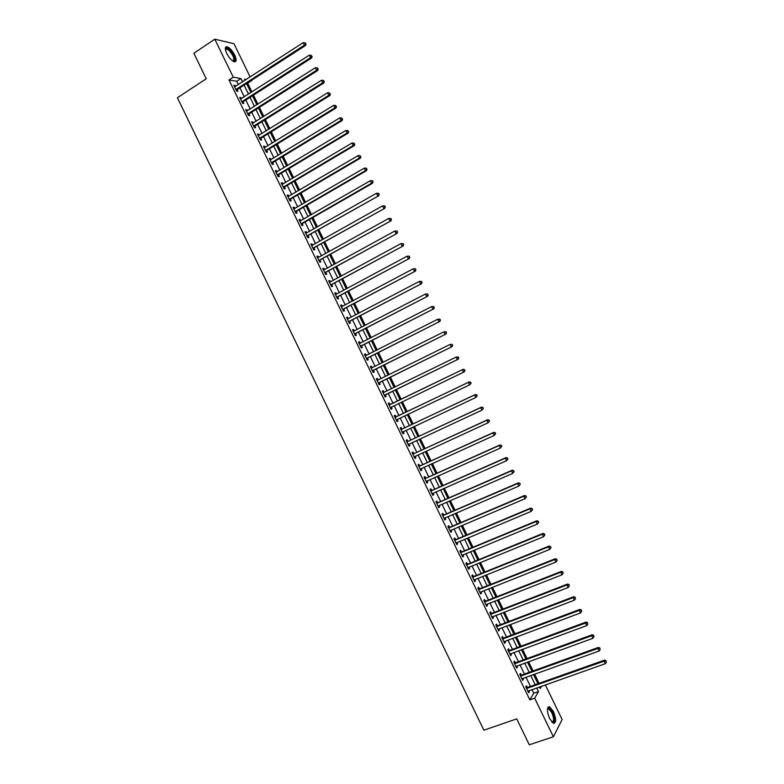 <?xml version="1.0" encoding="UTF-8"?>
<svg xmlns="http://www.w3.org/2000/svg" width="784" height="784" viewBox="0 0 784 784"><rect width="100%" height="100%" fill="white"/><g stroke="black" fill="none" stroke-linecap="round" stroke-linejoin="round"><path stroke-width="1.18" d="M549.623 718.595C546.683 711.029 546.644 707.08 549.535 706.737L553.396 711.49C556.346 719.016 556.375 722.966 553.484 723.348L549.623 718.595M226.723 53.4C224.753 48.892 224.871 46.668 227.066 46.746C229.722 47.726 232.28 50.529 234.73 55.135C236.699 59.643 236.582 61.858 234.377 61.799C231.741 60.819 229.183 58.026 226.723 53.4M545.331 684.893L562.138 719.506L553.386 736.774L529.298 744.8L516.734 718.879L483.875 730.198L177.4 97.745L206.251 78.772L193.873 53.263L214.806 39.2L233.985 43.718L250.125 76.959M251.929 91.895L247.715 83.202L251.86 80.527M539.078 683.334L534.61 674.132M533.061 670.947L528.583 661.706M527.054 658.56L522.556 649.289M521.037 646.173L516.529 636.882M515.029 633.795L510.502 624.476M509.022 621.418L504.484 612.069M503.014 609.041L498.457 599.662M497.007 596.673L492.44 587.265M491 584.305L486.423 574.878M485.002 571.948L480.406 562.481M479.004 559.59L474.398 550.094M473.007 547.232L468.381 537.716M467.009 534.884L462.374 525.339M461.012 522.536L456.366 512.961M455.024 510.198L450.359 500.584M449.026 497.85L444.352 488.216M443.038 485.521L438.344 475.859M437.051 473.183L432.347 463.491M431.063 460.855L426.349 451.133M425.085 448.526L420.351 438.785M419.097 436.208L414.354 426.427M413.119 423.889L408.356 414.089M407.141 411.571L402.368 401.741M401.163 399.262L396.381 389.423M395.175 386.933L390.412 377.114M389.187 374.605L384.434 364.815M383.2 362.267L378.466 352.516M377.212 349.938L372.498 340.217M371.234 337.62L366.53 327.928M365.246 325.301L360.562 315.648M359.268 312.983L354.603 303.359M353.29 300.664L348.635 291.08M347.312 288.355L342.677 278.81M341.344 276.046L336.718 266.531M335.366 263.747L330.76 254.261M329.398 251.448L324.811 242.001M323.429 239.149L318.853 229.741M317.461 226.86L312.904 217.482M311.493 214.571L306.956 205.232M305.525 202.292L301.007 192.972M299.566 190.012L295.058 180.732M293.608 177.733L289.12 168.482M287.65 165.453L283.171 156.241M281.691 153.184L277.232 144.011M275.733 140.924L271.293 131.781M269.784 128.654L265.355 119.55M263.826 116.395L259.426 107.32M257.877 104.145L253.487 95.099M247.715 83.202L247.195 83.114M238.326 84.594L236.719 81.291L228.997 79.958L529.837 699.867L533.747 693.232L531.993 689.606M530.435 686.402L525.976 677.219M524.437 674.044L519.968 664.842M518.449 661.696L513.961 652.464M512.452 649.358L507.954 640.097M506.464 637.01L501.956 627.719M500.476 624.681L495.949 615.362M494.488 612.343L489.951 602.994M488.501 600.015L483.953 590.636M482.523 587.686L477.956 578.278M476.535 575.368L471.958 565.93M470.557 563.039L465.97 553.582M464.579 550.731L459.973 541.234M458.601 538.412L453.985 528.896M452.633 526.103L447.997 516.558M446.655 513.804L442.009 504.23M440.686 501.505L436.022 491.901M434.718 489.206L430.044 479.573M428.75 476.907L424.066 467.244M422.782 464.618L418.078 454.926M416.823 452.329L412.1 442.617M410.855 440.049L406.132 430.308M404.897 427.77L400.154 417.999M398.938 415.491L394.185 405.691M392.98 403.221L388.217 393.401M387.022 390.932L382.269 381.142M381.053 378.633L376.31 368.872M375.085 366.344L370.362 356.622M369.117 354.054L364.413 344.362M363.149 341.765L358.464 332.112M357.19 329.486L352.526 319.862M351.232 317.206L346.577 307.622M345.274 304.927L340.638 295.372M339.315 292.657L334.699 283.142M333.367 280.388L328.761 270.901M327.408 268.128L322.822 258.671M321.46 255.868L316.883 246.45M315.511 243.608L310.954 234.22M309.562 231.358L305.025 222.009M303.614 219.108L299.096 209.789M297.675 206.858L293.167 197.578M291.726 194.618L287.238 185.367M285.788 182.378L281.319 173.166M279.849 170.148L275.39 160.955M273.91 157.907L269.471 148.764M267.981 145.687L263.551 136.563M262.042 133.456L257.632 124.372M256.113 121.236L251.723 112.19M250.184 109.015L245.804 99.999M244.255 96.804L239.894 87.828M235.563 86.387L235.112 85.476L233.828 85.26L236.67 91.111L237.954 91.316L237.18 89.729M241.482 98.578L241.021 97.637L239.747 97.451L242.589 103.302L243.853 103.478L243.089 101.891M247.401 110.779L246.931 109.809L245.666 109.642L248.508 115.503L249.763 115.65L248.989 114.062M253.32 122.98L252.83 121.981L251.586 121.843L254.428 127.704L255.672 127.821L254.898 126.244M259.249 135.191L258.74 134.152L257.505 134.044L260.347 139.905L261.582 140.003L260.817 138.415M265.178 147.402L264.659 146.334L263.434 146.255L266.276 152.116L267.491 152.184L266.727 150.597M271.097 159.622L270.568 158.515L269.353 158.466L272.205 164.326L273.41 164.366L272.636 162.788M277.036 171.833L276.487 170.706L275.282 170.677L278.134 176.537L279.32 176.557L278.555 174.969M282.965 184.054L282.397 182.897L281.211 182.897L284.063 188.758L285.239 188.748L284.474 187.16M288.894 196.284L288.316 195.089L287.15 195.118L289.992 200.978L291.158 200.949L290.394 199.361M294.833 208.515L294.235 207.29L293.079 207.339L295.931 213.209L297.077 213.14L296.313 211.553M300.772 220.745L300.164 219.491L299.008 219.569L301.86 225.439L303.006 225.351L302.232 223.763M306.711 232.975L306.083 231.692L304.947 231.799L307.798 237.67L308.925 237.552L308.161 235.964M312.649 245.216L312.012 243.902L310.885 244.03L313.737 249.9L314.854 249.763L314.08 248.175M318.588 257.466L317.932 256.113L316.824 256.27L319.676 262.14L320.783 261.974L320.009 260.386M324.537 269.706L323.861 268.334L322.763 268.51L325.615 274.39L326.712 274.194L325.938 272.607M330.476 281.956L329.799 280.545L328.712 280.76L331.563 286.63L332.641 286.415L331.867 284.827M336.424 294.216L335.728 292.775L334.65 293L337.512 298.89L338.58 298.635L337.806 297.048M342.373 306.475L341.657 304.996L340.599 305.26L343.461 311.14L344.509 310.866L343.735 309.278M348.331 318.735L347.596 317.226L346.548 317.51L349.409 323.4L350.448 323.096L349.674 321.509M354.28 330.995L353.535 329.456L352.496 329.77L355.358 335.66L356.387 335.336L355.613 333.739M360.238 343.265L359.474 341.697L358.455 342.04L361.306 347.92L362.326 347.577L361.551 345.979M366.187 355.534L365.413 353.937L364.403 354.299L367.265 360.189L368.264 359.817L367.49 358.219M372.126 367.774L371.361 366.177L370.362 366.569L373.223 372.469L374.213 372.057L373.439 370.469M378.074 380.024L377.3 378.427L376.32 378.848L379.172 384.738L380.152 384.307L379.378 382.71M384.023 392.274L383.249 390.677L382.278 391.128L385.14 397.018L386.1 396.557L385.326 394.969M389.971 404.534L389.197 402.937L388.237 403.407L391.098 409.307L392.049 408.817L391.275 407.219M395.92 416.784L395.146 415.197L394.195 415.687L397.057 421.586L397.998 421.077L397.223 419.479M401.869 429.054L401.094 427.456L400.163 427.976L403.025 433.875L403.956 433.336L403.182 431.749M407.827 441.314L407.053 439.716L406.132 440.275L408.993 446.174L409.905 445.606L409.13 444.009L408.366 444.881M413.776 453.583L413.001 451.986L412.09 452.564L414.961 458.473L415.863 457.876L415.099 456.298M419.734 465.863L418.96 464.265L418.068 464.863L420.93 470.772L421.821 470.155L421.067 468.607M425.692 478.132L424.918 476.535L424.036 477.172L426.898 483.071L427.78 482.434L427.045 480.915M431.651 490.412L430.877 488.814L430.004 489.471L432.876 495.38L433.738 494.714L433.013 493.224M437.619 502.701L436.835 501.103L435.982 501.78L438.854 507.699L439.697 506.993L438.991 505.543M443.577 514.99L442.803 513.383L441.96 514.098L444.832 520.008L445.665 519.282L444.979 517.861M449.546 527.279L448.771 525.682L447.938 526.417L450.81 532.326L451.633 531.581L450.957 530.18M455.514 539.568L454.73 537.971L453.916 538.735L456.788 544.655L457.601 543.871L456.935 542.508M461.482 551.867L460.698 550.27L459.894 551.064L462.766 556.973L463.569 556.17L462.923 554.837M467.45 564.166L466.676 562.569L465.882 563.392L468.754 569.302L469.538 568.478L468.91 567.175M473.418 576.475L472.644 574.878L471.86 575.721L474.741 581.64L475.516 580.777L474.898 579.513M479.396 588.784L478.622 587.187L477.848 588.059L480.729 593.978L481.484 593.096L480.886 591.851M485.374 601.093L484.59 599.495L483.836 600.397L486.717 606.316L487.462 605.405L486.874 604.199M491.352 613.411L490.568 611.814L489.833 612.735L492.705 618.664L493.44 617.723L492.871 616.547M497.33 625.73L496.546 624.133L495.821 625.083L498.702 631.012L499.418 630.042L498.869 628.895M503.308 638.058L502.534 636.451L501.819 637.431L504.69 643.36L505.406 642.37L504.857 641.253M509.296 650.387L508.512 648.78L507.807 649.789L510.688 655.718L511.384 654.699L510.864 653.611M515.274 662.715L514.5 661.108L513.804 662.137L516.685 668.076L517.371 667.027L516.862 665.979M521.262 675.044L520.488 673.446L519.812 674.505L522.683 680.434L523.359 679.365L522.859 678.336M527.25 687.382L526.476 685.784L525.809 686.862L528.69 692.801L529.347 691.704L528.867 690.714M553.386 736.774L534.659 698.191L538.51 691.557L536.746 687.931M529.837 699.867L534.659 698.191M228.997 79.958L233.24 77.185L214.806 39.2M242.54 81.869L240.933 78.567L233.24 77.185M535.188 684.716L530.729 675.524M529.18 672.339L524.702 663.117M523.173 659.971L518.685 650.72M517.175 647.604L512.667 638.323M511.178 635.246L506.65 625.936M505.17 622.888L500.643 613.549M499.173 610.53L494.626 601.161M493.175 598.182L488.618 588.784M487.187 585.834L482.611 576.407M481.19 573.486L476.603 564.039M475.202 561.148L470.596 551.662M469.214 548.81L464.598 539.304M463.226 536.472L458.601 526.936M457.239 524.143L452.593 514.578M451.261 511.815L446.596 502.23M445.273 499.496L440.608 489.873M439.295 487.178L434.61 477.525M433.317 474.859L428.613 465.186M427.339 462.55L422.625 452.848M421.361 450.241L416.637 440.51M415.393 437.933L410.649 428.172M409.415 425.634L404.662 415.843M403.446 413.335L398.684 403.515M397.478 401.045L392.706 391.216M391.5 388.737L386.747 378.927M385.522 376.418L380.779 366.638M379.544 364.099L374.821 354.358M373.566 351.791L368.862 342.089M367.598 339.482L362.904 329.809M361.62 327.183L356.945 317.54M355.652 314.884L350.987 305.28M349.684 302.585L345.038 293.02M343.715 290.296L339.09 280.76M337.747 278.006L333.141 268.5M331.789 265.717L327.193 256.25M325.821 253.438L321.244 244M319.862 241.158L315.295 231.76M313.904 228.889L309.357 219.52M307.945 216.609L303.418 207.28M301.997 204.35L297.479 195.049M296.038 192.08L291.54 182.819M290.09 179.82L285.601 170.589M284.141 167.57L279.672 158.368M278.193 155.31L273.743 146.147M272.244 143.06L267.805 133.937M266.295 130.82L261.885 121.716M260.357 118.58L255.956 109.515M254.418 106.34L250.027 97.304M248.469 94.1L244.108 85.103M539.51 686.951L540.274 688.519L541.617 686.206M246.186 79.507L244.451 79.204L244.98 80.291M246.558 83.525L250.929 92.532M252.487 95.736L256.878 104.782M258.416 107.957L262.816 117.032M264.345 120.177L268.775 129.282M270.284 132.398L274.723 141.541M276.223 144.628L280.672 153.801M282.162 156.859L286.63 166.071M288.1 169.099L292.589 178.34M294.039 181.339L298.547 190.61M299.988 193.579L304.506 202.889M305.927 205.82L310.464 215.169M311.875 218.07L316.432 227.448M317.824 230.329L322.391 239.737M323.772 242.579L328.359 252.027M329.731 254.839L334.327 264.316M335.679 267.109L340.295 276.615M341.638 279.369L346.273 288.914M347.596 291.648L352.241 301.223M353.555 303.918L358.219 313.531M359.513 316.197L364.197 325.84M365.481 328.476L370.175 338.159M371.44 340.766L376.153 350.477M377.408 353.055L382.141 362.796M383.376 365.344L388.129 375.124M389.344 377.643L394.107 387.453M395.312 389.942L400.095 399.781M401.3 402.261L406.073 412.09M407.288 414.599L412.041 424.399M413.276 426.937L418.019 436.708M419.273 439.285L424.007 449.026M425.271 451.633L429.985 461.345M431.269 463.981L435.963 473.673M437.266 476.339L441.951 486.002M443.264 488.697L447.938 498.33M449.261 501.064L453.926 510.668M455.269 513.432L459.914 523.006M461.276 525.799L465.912 535.345M467.284 538.177L471.899 547.693M473.291 550.554L477.897 560.041M479.308 562.932L483.895 572.398M485.316 575.319L489.892 584.746M491.333 587.706L495.9 597.114M497.35 600.103L501.897 609.472M503.367 612.5L507.905 621.839M509.384 624.897L513.912 634.217M515.411 637.304L519.919 646.584M521.429 649.711L525.927 658.962M527.456 662.117L531.934 671.349M533.483 674.534L537.951 683.736M236.719 81.291L240.933 78.567M533.747 693.232L538.51 691.557M234.22 86.054L235.112 85.476M240.12 98.216L241.021 97.637M246.019 110.377L246.931 109.809M251.929 122.549L252.83 121.981M257.838 134.721L258.74 134.152M263.747 146.892L264.659 146.334M269.657 159.074L270.568 158.515M275.566 171.255L276.487 170.706M281.485 183.446L282.397 182.897M287.395 195.637L288.316 195.089M293.314 207.829L294.235 207.29M299.233 220.02L300.164 219.491M305.152 232.221L306.083 231.692M311.081 244.432L312.012 243.902M317.001 256.633L317.932 256.113M322.93 268.843L323.861 268.334M328.859 281.064L329.799 280.545M334.788 293.275L335.728 292.775M340.717 305.495L341.657 304.996M346.655 317.726L347.596 317.226M352.584 329.956L353.535 329.456M358.523 342.187L359.474 341.697M364.462 354.417L365.413 353.937M370.401 366.657L371.361 366.177M376.34 378.907L377.3 378.427M382.288 391.147L383.249 390.677M391.089 409.277L392.049 408.817M397.037 421.537L397.998 421.077M402.986 433.797L403.956 433.336M408.934 446.057L409.905 445.606M414.893 458.326L415.863 457.876M420.841 470.596L421.821 470.155M426.8 482.866L427.78 482.434M432.758 495.145L433.738 494.714M438.717 507.424L439.697 506.993M444.685 519.704L445.665 519.282M450.643 531.993L451.633 531.581M456.611 544.292L457.601 543.871M462.58 556.581L463.569 556.17M468.548 568.88L469.538 568.478M474.516 581.179L475.516 580.777M480.484 593.488L481.484 593.096M486.462 605.797L487.462 605.405M492.44 618.106L493.44 617.723M498.418 630.424L499.418 630.042M504.396 642.743L505.406 642.37M510.374 655.071L511.384 654.699M516.362 667.4L517.371 667.027M522.34 679.728L523.359 679.365M528.328 692.066L529.347 691.704M236.268 89.131L237.542 89.337L305.593 45.462L304.427 45.149L235.896 89.523M305.574 43.737L305.084 42.738L305.574 43.737L304.427 45.149L303.202 42.65L234.602 86.848M237.542 89.337L236.484 90.728M305.593 45.462L306.044 43.865M305.084 42.738L303.202 42.65M242.187 101.322L243.452 101.508L311.669 57.967L310.523 57.683L241.815 101.714M311.669 56.272L311.179 55.272L311.669 56.272L310.523 57.683L309.298 55.174L240.512 99.039M243.452 101.508L242.383 102.89M311.669 57.967L312.13 56.389M311.179 55.272L309.298 55.174M248.107 113.523L249.361 113.68L317.755 70.472L316.618 70.217L247.734 113.915M317.765 68.806L317.275 67.806L317.765 68.806L316.618 70.217L315.393 67.718L246.431 111.23M249.361 113.68L248.293 115.052M317.755 70.472L318.226 68.904M317.275 67.806L315.393 67.718M254.026 125.724L255.27 125.852L323.841 82.986L322.714 82.761L253.653 126.116M323.861 81.34L323.38 80.34L323.861 81.34L322.714 82.761L321.499 80.252L252.36 123.431M255.27 125.852L254.192 127.224M323.841 82.986L324.311 81.438M323.38 80.34L321.499 80.252M259.945 137.935L261.18 138.033L329.937 95.501L328.819 95.305L259.582 138.317M329.966 93.884L329.476 92.884L329.966 93.884L328.819 95.305L327.594 92.796L258.279 135.632M261.18 138.033L260.102 139.395M329.937 95.501L330.407 93.962M329.476 92.884L327.594 92.796M225.38 49.48L225.743 48.49L229.085 49.47C233.71 53.224 236.876 62.73 232.946 61.142M232.799 61.054C234.916 59.27 233.554 55.625 228.742 50.137L226.713 48.961L225.41 49.647M235.043 61.828C235.876 58.261 233.838 53.88 228.938 48.696L225.606 47.246M547.379 709.059L548.055 708.119C549.319 707.707 550.76 709.079 552.387 712.225C555.072 719.3 554.945 722.642 552.014 722.25M551.897 722.133C554.17 721.75 554.141 718.575 551.789 712.607L548.692 708.805L547.369 709.216M553.965 723.465C555.484 721.349 555.043 717.448 552.622 711.774L548.143 706.933M265.874 150.146L267.099 150.214L336.022 108.025L334.925 107.859L265.502 150.528M336.071 106.428L335.581 105.428L336.071 106.428L334.925 107.859L333.7 105.34L264.198 147.843M267.099 150.214L266.011 151.577M336.022 108.025L336.503 106.497M335.581 105.428L333.7 105.34M271.803 162.357L273.008 162.406L342.118 120.55L341.03 120.403L271.431 162.739M342.167 118.982L341.687 117.972L342.167 118.982L341.03 120.403L339.805 117.894L270.127 160.054M273.008 162.406L271.93 163.758M342.118 120.55L342.608 119.041M341.687 117.972L339.805 117.894M277.732 174.567L278.928 174.597L348.204 133.074L347.136 132.966L277.36 174.95M348.272 131.536L347.792 130.526L348.272 131.536L347.136 132.966L345.911 130.448L276.056 172.264M278.928 174.597L277.84 175.939M348.204 133.074L348.704 131.575M347.792 130.526L345.911 130.448M283.661 186.788L284.847 186.788L354.299 145.608L353.241 145.52L283.289 187.17M354.388 144.089L353.898 143.08L354.388 144.089L353.241 145.52L352.026 143.011L281.985 184.485M284.847 186.788L283.749 188.131M354.299 145.608L354.809 144.129M353.898 143.08L352.026 143.011M289.6 199.018L290.766 198.989L360.405 158.143L359.356 158.084L289.218 199.391M360.493 156.653L360.003 155.644L360.493 156.653L359.356 158.084L358.131 155.575L287.914 196.706M290.766 198.989L289.668 200.322M360.405 158.143L360.914 156.673M360.003 155.644L358.131 155.575M295.529 211.239L296.685 211.18L366.5 170.687L365.471 170.647L295.156 211.611M296.685 211.18L295.235 211.504L296.401 211.445L295.588 212.513M366.608 169.217L365.471 170.647L364.246 168.139L366.53 168.227L366.608 169.217L366.53 168.227M293.853 208.926L364.246 168.139L366.118 168.207M366.5 170.687L367.02 169.226M301.468 223.469L302.614 223.391L372.606 183.221L371.577 183.221L301.085 223.842M372.723 181.78L371.577 183.221L370.362 180.712L372.635 180.781L372.723 181.78L372.635 180.781M299.782 221.157L370.362 180.712L372.233 180.771M302.614 223.391L301.507 224.714M372.606 183.221L373.125 181.78M307.406 235.71L378.701 195.775L307.024 236.072M378.839 194.354L377.702 195.794L376.477 193.285L378.75 193.334L378.839 194.354L378.75 193.334M305.721 233.387L376.477 193.285L378.349 193.344M308.533 235.602L307.426 236.915M378.701 195.775L379.24 194.344M313.345 247.95L384.807 208.319L312.963 248.312M384.954 206.927L383.817 208.377L382.592 205.859L384.856 205.898L384.954 206.927L384.856 205.898M311.66 245.627L382.592 205.859L384.464 205.918M314.462 247.813L313.355 249.116M384.807 208.319L385.346 206.907M319.284 260.19L390.912 220.872L318.902 260.553M391.069 219.51L389.932 220.961L388.707 218.442L390.971 218.471L391.069 219.51L390.971 218.471M317.598 257.858L388.707 218.442L390.579 218.501M320.391 260.023L319.284 261.327M390.912 220.872L391.461 219.481M325.223 272.43L397.027 233.436L324.85 272.793M397.194 232.093L396.057 233.544L394.832 231.025L397.086 231.045L397.194 232.093L397.086 231.045M323.537 270.108L394.832 231.025L396.704 231.084M326.32 272.244L325.203 273.538M323.498 270.019L324.066 269.97M397.027 233.436L397.576 232.044M331.171 284.68L403.133 246L330.789 285.043M403.319 244.677L402.182 246.127L400.957 243.608L403.201 243.618L403.319 244.677L403.201 243.618M329.486 282.348L400.957 243.608L402.829 243.667M332.249 284.465L331.132 285.758M329.427 282.23L330.074 282.181M403.133 246L403.691 244.628M337.12 296.93L409.248 258.563L336.738 297.293M409.434 257.27L408.307 258.72L407.082 256.201L409.326 256.192L409.434 257.27L409.326 256.192M335.425 294.598L407.082 256.201L408.944 256.26M338.188 296.695L337.061 297.969M335.356 294.451L336.091 294.392M409.248 258.563L409.816 257.201M343.069 309.19L415.363 271.127L342.686 309.543M415.569 269.863L414.432 271.323L413.207 268.804L415.442 268.775L415.569 269.863L415.442 268.775M341.373 306.848L413.207 268.804L415.079 268.853M344.127 308.916L343 310.199M341.285 306.671L342.108 306.613M415.363 271.127L415.932 269.784M349.017 321.45L421.478 283.7L348.635 321.803M421.694 282.456L420.567 283.926L419.342 281.407L421.567 281.368L421.694 282.456L421.567 281.368M347.322 319.108L419.342 281.407L421.204 281.456M350.056 321.156L348.929 322.42M347.224 318.892L348.135 318.833M421.478 283.7L422.057 282.377M354.966 333.71L427.594 296.283L354.584 334.062M427.819 295.058L426.692 296.528L425.467 294.01L427.692 293.961L427.819 295.058L427.692 293.961M353.27 331.367L425.467 294.01L427.329 294.049M355.995 333.386L354.868 334.65M353.153 331.122L354.152 331.064M427.594 296.283L428.182 294.96M360.924 345.979L433.709 308.857L360.532 346.332M433.954 307.671L432.827 309.131L431.602 306.613L433.817 306.554L433.954 307.671L433.817 306.554M359.229 343.637L431.602 306.613L433.464 306.662M361.943 345.626L360.807 346.891M359.092 343.363L360.179 343.294M433.709 308.857L434.307 307.553M366.873 358.249L439.834 321.44L366.491 358.592M440.089 320.274L438.962 321.744L437.737 319.225L439.951 319.147L440.089 320.274L439.951 319.147M365.177 355.897L437.737 319.225L439.599 319.264M367.882 357.876L366.745 359.121M365.03 355.593L366.206 355.534M439.834 321.44L440.441 320.156M372.831 370.518L445.959 334.033L372.439 370.871M446.223 332.886L445.096 334.366L443.871 331.838L446.076 331.75L446.223 332.886L446.076 331.75M371.136 368.166L443.871 331.838L445.733 331.877M373.821 370.117L372.684 371.361M370.969 367.833L372.233 367.774M445.959 334.033L446.566 332.759M378.79 382.798L452.084 346.626L378.398 383.141M452.358 345.509L451.241 346.989L450.006 344.46L452.211 344.352L452.358 345.509L452.211 344.352M377.094 380.446L450.006 344.46L451.868 344.499M379.77 382.367L378.623 383.611M376.918 380.073L378.27 380.015M452.084 346.626L452.701 345.362M384.758 395.077L458.209 359.219L384.356 395.42M458.503 358.131L457.376 359.611L456.151 357.083L458.346 356.965L458.503 358.131L458.346 356.965M383.053 392.725L456.151 357.083L458.013 357.122M385.718 394.626L384.572 395.851M382.857 392.323L384.336 392.245M458.209 359.219L458.836 357.974M464.971 370.587L464.481 369.578L464.971 370.587L464.334 371.822L390.324 407.7M464.638 370.754L463.52 372.233L462.286 369.705L463.109 369.303L390.481 404.436L388.805 404.573M389.011 405.005L462.286 369.705L464.148 369.744M391.51 406.974L390.52 408.111M464.481 369.578L463.109 369.303M471.106 383.2L470.616 382.19L471.106 383.2L469.665 384.866L396.283 419.989M470.782 383.376L469.665 384.866L468.43 382.337L469.244 381.906L396.43 416.696L394.754 416.833M394.969 417.294L468.43 382.337L470.292 382.367M397.361 419.322L396.469 420.361M470.616 382.19L469.244 381.906M477.24 395.822L476.75 394.813L477.24 395.822L475.81 397.498L402.251 432.278M476.927 396.008L475.81 397.498L474.575 394.969L475.378 394.509L402.378 428.956L400.702 429.083M400.938 429.583L474.575 394.969L476.437 394.999M403.25 431.661L402.417 432.621M476.75 394.813L475.378 394.509M483.385 408.454L482.895 407.435L483.385 408.454L481.954 410.14L408.219 444.567M483.071 408.65L481.954 410.14L480.729 407.611L481.503 407.121L408.337 441.225L406.651 441.343M406.906 441.872L480.729 407.611L482.581 407.641M482.895 407.435L481.503 407.121M489.53 421.077L489.04 420.067L489.53 421.077L488.109 422.782L414.187 456.866M489.226 421.292L488.109 422.782L486.874 420.253L487.648 419.734L414.295 453.495L412.6 453.613M412.874 454.171L486.874 420.253L488.736 420.273M415.05 456.317L414.315 457.15M489.04 420.067L487.648 419.734M495.674 433.709L495.184 432.699L495.674 433.709L494.253 435.434L420.155 469.165M495.37 433.934L494.253 435.434L493.028 432.895L493.783 432.347L420.253 465.774L418.558 465.882M418.842 466.47L493.028 432.895L494.88 432.925M420.949 468.656L420.273 469.42M495.184 432.699L493.783 432.347M501.819 446.351L501.329 445.332L501.819 446.351L500.408 448.076L426.124 481.474M501.525 446.576L500.408 448.076L499.183 445.547L499.918 444.969L426.212 478.054L424.516 478.152M424.81 478.769L499.183 445.547L501.035 445.567M426.849 481.004L426.231 481.69M501.329 445.332L499.918 444.969M507.973 458.983L507.473 457.974L507.973 458.983L506.562 460.737L432.102 493.783M507.679 459.228L506.562 460.737L505.337 458.199L506.062 457.591L432.17 490.333L430.475 490.431M430.788 491.078L505.337 458.199L507.189 458.219M432.758 493.342L432.19 493.969M507.473 457.974L506.062 457.591M514.118 471.635L513.628 470.616L514.118 471.635L512.726 473.389L438.07 506.092M513.834 471.89L512.726 473.389L511.491 470.861L512.207 470.224L438.138 502.622L436.433 502.711M436.757 503.387L511.491 470.861L513.344 470.87M438.658 505.69L438.148 506.248M513.628 470.616L512.207 470.224M520.272 484.277L519.782 483.267L520.272 484.277L518.881 486.051L444.048 518.41M519.998 484.541L518.881 486.051L517.646 483.522L518.351 482.856L444.097 514.912L442.392 514.99M442.735 515.696L517.646 483.522L519.498 483.532M444.567 518.038L444.107 518.528M519.782 483.267L518.351 482.856M526.427 496.929L525.937 495.919L526.427 496.929L525.045 498.722L450.026 530.729M526.152 497.203L525.045 498.722L523.81 496.184L524.496 495.498L450.065 527.201L448.35 527.279M448.713 528.014L523.81 496.184L525.662 496.194M525.937 495.919L524.496 495.498M532.581 509.58L532.091 508.571L532.581 509.58L531.199 511.384L456.004 543.047M532.316 509.874L531.199 511.384L529.974 508.855L530.641 508.13L456.033 539.5L454.318 539.568M454.691 540.343L529.974 508.855L531.817 508.865M532.091 508.571L530.641 508.13M538.735 522.242L537.981 521.527L538.735 522.242L537.363 524.065L461.992 555.376M538.481 522.546L537.363 524.065L536.138 521.527L536.795 520.782L462.001 551.799L460.286 551.858M460.678 552.661L536.138 521.527L537.981 521.527M538.245 521.233L536.795 520.782M544.9 534.904L544.145 534.208L544.9 534.904L543.537 536.736L467.97 567.704M544.645 535.217L543.537 536.736L542.303 534.198L542.949 533.424L467.979 564.098L466.255 564.157M466.656 564.99L542.303 534.198L544.145 534.208M544.41 533.894L542.949 533.424M551.064 547.575L550.319 546.879L551.064 547.575L549.702 549.417L473.957 580.033M550.809 547.898L549.702 549.417L548.467 546.879L549.104 546.076L473.948 576.407L472.223 576.456M472.644 577.328L548.467 546.879L550.319 546.879M550.564 546.556L549.104 546.076M557.228 560.246L556.483 559.56L557.228 560.246L555.876 562.099L479.945 592.371M556.973 560.58L555.876 562.099L554.641 559.57L555.258 558.737L479.926 588.715L478.191 588.764M478.632 589.656L554.641 559.57L556.483 559.56M556.728 559.227L555.258 558.737M484.62 601.994L560.805 572.251L562.04 574.79L485.933 604.709M484.169 601.063L485.904 601.034L561.413 571.389L560.805 572.251L562.657 572.251L563.147 573.261L562.657 572.251M562.892 571.899L561.413 571.389M562.04 574.79L563.147 573.261M490.608 614.342L566.979 584.942L568.214 587.481L491.931 617.057M490.147 613.382L491.882 613.353L567.577 584.051L566.979 584.942L568.831 584.933L569.321 585.952L568.831 584.933M569.066 584.58L567.577 584.051M568.214 587.481L569.321 585.952M496.605 626.69L573.153 597.643L574.398 600.181L497.918 629.405M496.115 625.691L497.86 625.671L573.731 596.722L573.153 597.643L575.005 597.633L575.495 598.643L575.005 597.633M575.231 597.261L573.731 596.722M574.398 600.181L575.495 598.643M502.593 639.038L579.337 610.344L580.572 612.882L503.916 641.753M502.093 638.009L503.838 638L579.895 609.393L579.337 610.344L581.179 610.324L581.669 611.344L581.179 610.324M581.405 609.952L579.895 609.393M580.572 612.882L581.669 611.344M508.591 651.396L585.511 623.045L586.746 625.583L509.914 654.111M508.081 650.338L509.825 650.328L586.06 622.065L585.511 623.045L587.353 623.025L587.853 624.044L587.353 623.025M587.579 622.633L586.06 622.065M586.746 625.583L587.853 624.044M514.588 663.754L591.695 635.746L592.929 638.294L515.911 666.469M514.059 662.656L515.813 662.666L592.234 634.746L591.695 635.746L593.537 635.736L594.027 636.745L593.537 635.736M593.753 635.334L592.234 634.746M592.929 638.294L594.027 636.745M520.586 676.112L597.878 648.456L599.113 651.004L521.909 678.826M520.047 674.995L521.801 674.995L598.398 647.427L597.878 648.456L599.721 648.437L600.211 649.456L599.721 648.437M599.927 648.025L598.398 647.427M599.113 651.004L600.211 649.456M526.593 688.479L604.062 661.177L605.297 663.715L527.906 691.194M526.025 687.323L527.789 687.343L604.572 660.118L604.062 661.177L605.905 661.157L606.395 662.166L605.905 661.157M606.101 660.726L604.572 660.118M605.297 663.715L606.395 662.166M235.984 89.405L237.268 89.611M241.903 101.597L243.167 101.773M247.822 113.798L249.077 113.945M253.742 125.999L254.986 126.126M259.661 138.2L260.896 138.298M265.59 150.41L266.805 150.479M271.519 162.621L272.724 162.67M277.448 174.832L278.643 174.852M283.377 187.053L284.553 187.053M289.306 199.273L290.472 199.244M301.174 223.734L302.32 223.646M307.112 235.964L308.239 235.857M313.051 248.195L314.168 248.067M318.99 260.435L320.097 260.278M324.929 272.685L326.026 272.489M330.877 284.935L331.955 284.71M336.826 297.185L337.894 296.94M342.775 309.435L343.823 309.17M348.723 321.695L349.762 321.401M354.672 333.955L355.701 333.631M359.366 343.627L359.856 343.461M360.62 346.214L361.64 345.871M365.315 355.887L365.942 355.662M366.579 358.484L367.578 358.112M371.273 368.166L372.116 367.823M372.537 370.763L373.527 370.362M377.231 380.436L378.211 380.015M378.496 383.033L379.466 382.612M383.19 392.715L384.16 392.265M384.454 395.312L385.414 394.862M389.148 404.995L390.109 404.524M389.521 404.907L390.481 404.436M390.412 407.602L391.363 407.121M395.116 417.284L396.057 416.784M395.489 417.196L396.43 416.696M396.371 419.881L397.312 419.381M401.075 429.573L402.006 429.044M401.447 429.485L402.378 428.956M402.339 432.17L403.182 431.69M407.043 441.862L407.964 441.314M407.415 441.784L408.337 441.225M408.307 444.469L408.905 444.107M413.011 454.161L413.913 453.583M413.384 454.073L414.295 453.495M418.979 466.46L419.871 465.853M419.362 466.382L420.253 465.774M424.957 478.769L425.83 478.132M425.33 478.681L426.212 478.054M430.926 491.078L431.798 490.412M431.308 490.99L432.17 490.333M436.904 503.387L437.756 502.701M437.276 503.308L438.138 502.622M442.882 515.696L443.724 514.99M443.254 515.627L444.097 514.912M448.86 528.014L449.683 527.279M449.232 527.946L450.065 527.201M454.838 540.343L455.651 539.568M455.22 540.264L456.033 539.5M460.816 552.661L461.619 551.867M461.198 552.593L462.001 551.799M466.803 564.99L467.597 564.176M467.186 564.921L467.979 564.098M472.791 577.328L473.565 576.475M473.173 577.259L473.948 576.407M478.769 589.666L479.543 588.784M479.161 589.597L479.926 588.715M484.767 602.004L485.512 601.103M485.149 601.936L485.904 601.034M490.755 614.342L491.49 613.421M491.137 614.284L491.882 613.353M496.742 626.69L497.477 625.74M497.134 626.632L497.86 625.671M502.74 639.048L503.455 638.058M503.132 638.98L503.838 638M508.738 651.396L509.433 650.387M509.13 651.337L509.825 650.328M514.735 663.754L515.421 662.715M515.127 663.695L515.813 662.666M520.733 676.122L521.409 675.053M521.125 676.063L521.801 674.995M526.73 688.479L527.397 687.392M527.122 688.43L527.789 687.343M236.2 89.18L237.474 89.386M242.089 101.391L243.363 101.577M247.989 113.611L249.243 113.768M253.889 125.832L255.133 125.959M259.788 138.062L261.023 138.16M225.645 49.225L225.743 48.49M225.439 49.813L226.713 48.961M547.369 709.255L548.692 708.805M547.781 708.814L548.055 708.119M265.688 150.293L266.913 150.361M271.597 162.523L272.803 162.572M277.507 174.754L278.702 174.783M283.416 186.994L284.602 186.994M289.335 199.244L290.501 199.214"/></g></svg>

